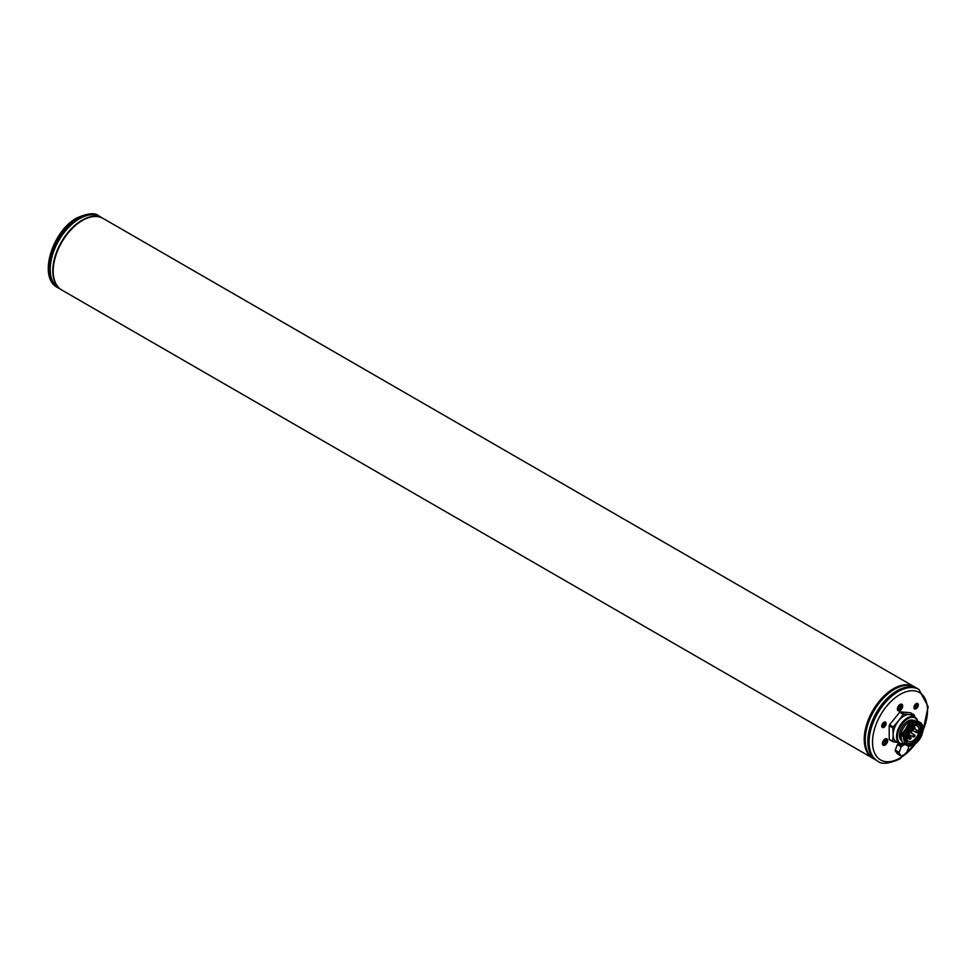 <?xml version="1.0" encoding="UTF-8"?>
<svg xmlns="http://www.w3.org/2000/svg" width="977" height="977" viewBox="0 0 977 977"><rect width="100%" height="100%" fill="white"/><g stroke="black" fill="none" stroke-linecap="round" stroke-linejoin="round"><path stroke-width="1.47" d="M915.119 687.234C909.184 684.047 902.198 684.718 894.15 689.249C869.225 702.17 854.863 749.884 873.792 758.811A41.327 23.863 -60 0 1 867.454 725.703A41.327 23.863 -60 0 1 894.456 689.286A41.327 23.863 -60 0 1 915.119 687.234L917.696 688.724A41.327 23.863 120 0 0 897.033 690.776A41.327 23.863 120 0 0 870.043 727.193A41.327 23.863 120 0 0 876.369 760.301L877.651 761.046C881.169 764.539 888.459 763.904 899.524 759.117L916.682 742.691M887.678 740.529A3.737 2.149 120 0 0 886.884 738.807A3.737 2.149 120 0 0 884.026 739.833A3.737 2.149 120 0 0 882.402 743.57A3.737 2.149 120 0 0 883.159 745.268A3.737 2.149 120 0 0 886.041 744.303A3.737 2.149 120 0 0 887.678 740.529M902.663 706.005A3.737 2.149 120 0 0 901.869 704.283A3.737 2.149 120 0 0 898.999 705.309A3.737 2.149 120 0 0 897.387 709.046A3.737 2.149 120 0 0 898.132 710.743A3.737 2.149 120 0 0 901.014 709.766A3.737 2.149 120 0 0 902.663 706.005M922.606 732.445L928.15 706.713L918.978 689.469L917.696 688.724A41.327 23.863 120 0 0 897.033 690.776A41.327 23.863 120 0 0 870.043 727.193A41.327 23.863 120 0 0 876.369 760.301L873.792 758.811M918.185 724.299A10.771 6.216 -60 0 1 918.209 724.299A10.771 6.216 -60 0 1 919.858 732.933A10.771 6.216 -60 0 1 912.823 742.422A10.771 6.216 120 0 1 907.438 742.96A10.771 6.216 120 0 0 907.438 742.96L907.425 742.947A10.857 6.265 -60 0 0 908.073 743.424A10.857 6.265 -60 0 0 913.507 742.886A10.857 6.265 120 0 0 920.59 733.324A10.857 6.265 120 0 0 918.93 724.616A10.857 6.265 120 0 0 918.185 724.299L918.185 724.299M912.384 726.705A8.805 5.08 -60 0 1 917.22 725.996A8.805 5.08 -60 0 1 917.22 736.169A8.805 5.08 -60 0 1 908.415 741.262A8.805 5.08 -60 0 1 906.864 739.186A8.805 5.08 -60 0 1 906.595 737.232A8.805 5.08 -60 0 1 906.607 736.719M911.297 732.432A8.805 5.08 120 0 0 912.298 730.222M907.377 734.02A2.589 1.502 60 0 1 907.67 737.476L906.644 738.075M907.657 734.448A1.905 1.099 120 0 0 907.767 734.533L909.001 735.241A1.905 1.099 120 0 0 910.063 735.083A1.6 0.928 120 0 1 909.037 734.374A1.6 0.928 120 0 1 910.137 732.432A1.6 0.928 120 0 1 911.297 732.994M914.643 717.02L914.411 715.286A17.403 10.051 120 0 0 914.093 714.822L910.515 712.758L900.342 711.854A17.403 10.051 120 0 0 899.707 712.221L889.522 724.885A17.403 10.051 120 0 0 889.204 725.703L889.204 739.271A17.403 10.051 120 0 0 889.522 739.723L893.112 741.787A17.403 10.051 120 0 1 892.783 741.335L893.137 734.753A15.29 8.83 120 0 0 896.3 741.751L899.707 743.717A15.29 8.83 120 0 0 904.397 744.193M889.204 739.271L892.783 741.335M897.301 742.337L893.112 741.787M893.112 726.949L898.535 720.818A15.29 8.83 120 0 0 893.137 734.753L892.783 727.767A17.403 10.051 120 0 1 893.112 726.949L889.522 724.885M917.745 721.026A15.29 8.83 120 0 0 915.009 717.228L911.59 715.262A15.29 8.83 120 0 0 909.355 714.578L914.093 714.822M903.92 713.918L909.355 714.578A15.29 8.83 120 0 0 898.535 720.818L903.285 714.285A17.403 10.051 -60 0 1 903.92 713.918L900.342 711.854M915.009 717.228A15.29 8.83 120 0 0 903.224 721.331A15.29 8.83 120 0 0 896.544 736.719A15.29 8.83 120 0 0 899.707 743.717M917.501 720.879A14.692 8.475 120 0 0 905.923 720A14.692 8.475 120 0 0 897.399 736.719A14.692 8.475 120 0 0 904.177 744.059M913.092 720.269A11.761 6.79 120 0 0 907.792 721.124A11.761 6.79 120 0 0 900.33 730.784A11.761 6.79 120 0 0 901.185 740.383M900.831 737.11A12.261 7.083 -60 0 1 900.818 736.719A12.261 7.083 -60 0 1 909.489 721.698L914.838 720.281M905.581 744.853L902.675 733.739L911.175 721.747L918.233 721.356M909.734 721.551A12.261 7.083 -60 0 0 900.818 736.719L902.418 742.789L904.226 744.071M900.818 737.537L909.99 721.405M909.208 722.87L902.052 735.412M910.564 723.652L903.407 736.194M918.93 721.71L912.31 722.406L903.81 734.35L906.119 745.219L910.356 745.866M906.338 745.341L904.03 734.472L912.53 722.528L919.65 722.186M917.586 720.928L910.955 721.624L902.467 733.519L904.885 744.498M902.418 742.789A13.385 7.731 120 0 0 903.591 743.753A13.385 7.731 120 0 0 903.615 743.766L903.627 743.778M912.603 723.945L904.678 739.491M922.947 729.416L922.703 727.267L920.395 723.835L916.939 723.395L922.935 729.074M922.703 727.267A12.261 7.083 -60 0 1 922.947 729.465A12.261 7.083 120 0 0 920.407 723.847L916.939 723.395A12.261 7.083 120 0 0 905.703 737.855A12.261 7.083 120 0 0 914.264 744.486L914.02 744.621C896.483 754.317 908.134 715.323 920.529 722.65A13.385 7.731 -60 0 1 922.947 728.549A13.385 7.731 -60 0 1 922.947 728.634M920.407 723.847A12.261 7.083 120 0 0 910.955 727.132A12.261 7.083 120 0 0 905.594 739.479A12.261 7.083 120 0 0 908.134 745.097A12.261 7.083 120 0 0 917.586 741.799A12.261 7.083 120 0 0 922.947 729.465A12.261 7.083 -60 0 1 914.264 744.486M914.264 743.582A11.162 6.448 -60 0 1 907.706 743.314A11.162 6.448 -60 0 1 907.315 734.179A11.162 6.448 -60 0 1 914.264 725.349A11.162 6.448 -60 0 1 918.649 724.36A11.162 6.448 -60 0 1 921.824 732.75A11.162 6.448 -60 0 1 914.264 743.582M889.204 725.703L892.783 727.767M899.707 712.221L903.285 714.285M914.606 686.953A41.327 23.863 120 0 0 914.118 686.66A41.327 23.863 120 0 0 893.454 688.712A41.327 23.863 120 0 0 866.452 725.117A41.327 23.863 120 0 0 872.791 758.237A41.327 23.863 120 0 0 873.291 758.518M900.452 686.404A40.423 23.338 120 0 0 864.865 738.954A40.423 23.338 120 0 0 865.744 746.538M914.118 686.66L103.086 218.421A41.327 23.863 120 0 0 82.422 220.46A41.327 23.863 120 0 0 55.42 256.878A41.327 23.863 120 0 0 61.759 289.998L872.791 758.237M57.496 287.531L58.779 288.264A41.327 23.863 -60 0 1 52.44 255.156A41.327 23.863 -60 0 1 79.43 218.738A41.327 23.863 -60 0 1 100.094 216.686L102.878 218.298A41.327 23.863 120 0 0 102.683 218.176A41.327 23.863 120 0 0 82.019 220.228A41.327 23.863 120 0 0 55.017 256.646A41.327 23.863 120 0 0 61.356 289.754L58.779 288.264A41.327 23.863 -60 0 1 52.44 255.156A41.327 23.863 -60 0 1 79.43 218.738A41.327 23.863 -60 0 1 100.094 216.686L98.824 215.954A41.327 23.863 -60 0 0 78.16 218.005A41.327 23.863 -60 0 0 51.158 254.411A41.327 23.863 -60 0 0 57.496 287.531C37.724 277.505 52.294 230.877 76.951 217.883C88.064 213.096 95.343 212.461 98.824 215.954M887.128 740.713A3.114 1.795 120 0 0 884.93 739.442A3.114 1.795 120 0 0 882.732 743.253A3.114 1.795 120 0 0 884.93 744.535A3.114 1.795 120 0 0 887.128 740.713L887.128 740.432A3.468 2.003 120 0 0 886.42 738.844A3.468 2.003 120 0 0 885.858 738.685M884.93 740.407A1.93 1.111 -60 0 1 886.115 740.505A1.93 1.111 -60 0 1 886.298 741.189A1.93 1.111 -60 0 1 886.115 742.093A1.93 1.111 -60 0 1 884.93 743.57A1.93 1.111 -60 0 1 883.745 743.46A1.93 1.111 -60 0 1 883.562 742.776A1.93 1.111 -60 0 1 883.745 741.885A1.93 1.111 -60 0 1 884.93 740.407L886.115 740.505L886.115 742.093L884.344 740.908M882.536 744.437A3.468 2.003 120 0 0 882.952 744.84A3.468 2.003 120 0 0 884.686 744.669A3.468 2.003 120 0 0 884.808 744.596M886.115 742.093L884.93 743.57L883.574 742.789M883.819 741.714L884.344 741.067M884.93 743.57L883.745 743.46L883.562 742.569M902.113 706.188A3.114 1.795 120 0 0 899.902 704.918A3.114 1.795 120 0 0 897.704 708.728A3.114 1.795 120 0 0 899.902 709.998A3.114 1.795 120 0 0 902.113 706.188L902.113 705.907A3.468 2.003 120 0 0 901.392 704.319A3.468 2.003 120 0 0 900.831 704.161M899.902 705.882A1.93 1.111 -60 0 1 901.087 705.98A1.93 1.111 -60 0 1 901.27 706.664A1.93 1.111 -60 0 1 901.087 707.568A1.93 1.111 -60 0 1 899.902 709.033A1.93 1.111 -60 0 1 898.718 708.936A1.93 1.111 -60 0 1 898.535 708.252A1.93 1.111 -60 0 1 898.718 707.348A1.93 1.111 -60 0 1 899.902 705.882L901.087 705.98L901.087 707.568L899.316 706.371M897.509 709.913A3.468 2.003 120 0 0 897.936 710.316A3.468 2.003 120 0 0 899.658 710.145A3.468 2.003 120 0 0 899.793 710.071M901.087 707.568L899.902 709.033L898.547 708.252M898.791 707.189L899.316 706.542M899.902 709.033L898.718 708.936L898.535 708.032M895.25 750.788L899.096 752.998L901.246 756.064L897.399 753.841L895.25 750.788A6.754 3.896 -60 0 1 895.25 750.165L897.399 744.621A6.754 3.896 -60 0 1 897.875 744.034L899.06 743.35M901.246 756.064A6.754 3.896 120 0 0 901.71 756.1L906.009 753.621A6.754 3.896 120 0 0 906.485 753.035L908.634 747.49A6.754 3.896 120 0 0 908.634 746.868L907.975 745.927M897.399 744.621L901.246 746.831A6.754 3.896 -60 0 1 901.71 746.257L904.812 744.462M897.875 744.034L901.71 746.257M895.25 750.165L899.096 752.375A6.754 3.896 120 0 0 899.096 752.998M899.096 752.375L901.246 746.831M865.256 741.299A40.753 23.533 -60 0 1 894.028 689.506M922.874 730.735A38.909 22.471 120 0 0 924.303 697.273A38.909 22.471 120 0 0 900.025 694.464A38.909 22.471 120 0 0 872.51 742.129A38.909 22.471 120 0 0 900.025 758.018A38.909 22.471 120 0 0 915.339 743.79M883.916 722.272A3.102 1.783 -60 0 1 886.102 723.542A3.102 1.783 -60 0 1 883.916 727.328A3.102 1.783 -60 0 1 881.73 726.07A3.102 1.783 -60 0 1 883.916 722.272M916.133 703.672A3.102 1.783 -60 0 1 918.319 704.942A3.102 1.783 -60 0 1 916.133 708.728A3.102 1.783 -60 0 1 913.935 707.47A3.102 1.783 -60 0 1 916.133 703.672M918.978 689.469A41.327 23.863 120 0 0 898.315 691.508A41.327 23.863 120 0 0 871.313 727.926A41.327 23.863 120 0 0 877.651 761.046M883.904 722.345A2.491 1.441 -60 0 1 884.722 722.394A2.491 1.441 -60 0 1 885.125 724.384A2.491 1.441 -60 0 1 883.489 726.595A2.491 1.441 -60 0 1 882.231 726.717A2.491 1.441 -60 0 1 881.742 725.764M884.417 722.333A2.479 1.429 -60 0 1 882.89 726.229A2.479 1.429 -60 0 1 882.023 726.473M883.941 722.467A2.113 1.221 -60 0 1 882.634 725.789A2.113 1.221 -60 0 1 881.913 725.996M916.157 703.867A2.113 1.221 -60 0 1 914.851 707.189A2.113 1.221 -60 0 1 914.13 707.397M916.634 703.733A2.479 1.429 -60 0 1 915.107 707.629A2.479 1.429 -60 0 1 914.24 707.873M916.121 703.745A2.491 1.441 -60 0 1 916.939 703.794A2.491 1.441 -60 0 1 917.342 705.785A2.491 1.441 -60 0 1 915.705 707.995A2.491 1.441 -60 0 1 914.448 708.117A2.491 1.441 -60 0 1 913.959 707.165M910.82 728.256A1.905 1.099 120 0 0 910.54 729.282M911.419 728.073A1.6 0.928 120 0 0 910.967 729.379A1.6 0.928 120 0 0 912.029 730.075M912.115 730.124L911.065 730.32A1.905 1.099 120 0 0 911.993 730.088M911.297 732.823A1.905 1.099 120 0 0 910.906 731.956A1.905 1.099 120 0 0 909.44 732.457A1.905 1.099 120 0 0 908.61 734.374A1.905 1.099 120 0 0 909.001 735.241L910.185 735.107M913.764 736.768A1.197 0.684 120 0 1 913.764 734.814A1.197 0.684 -60 0 1 914.35 734.753L910.234 732.384M909.037 730.674A1.197 0.684 120 0 0 909.88 731.26M909.88 739.015A1.197 0.684 120 0 1 909.88 737.061A1.197 0.684 -60 0 1 910.479 737L908.134 735.657M913.764 729.013A1.197 0.684 120 0 1 913.764 727.059A1.197 0.684 -60 0 1 914.35 727.01L913.104 726.277M916.878 732.469A1.197 0.684 120 0 1 916.878 730.515A1.197 0.684 -60 0 1 917.476 730.454L914.655 728.83M882.231 726.717L883.794 722.553L884.722 722.394M914.448 708.117L916.011 703.953L916.939 703.794M911.382 733.043L910.051 731.455M909.037 734.448L913.165 736.829A1.197 1.197 0 0 0 914.948 735.791A1.197 1.197 0 0 0 914.35 734.753M908.805 731.04L909.282 731.321A1.197 1.197 0 0 0 911.065 730.283A1.197 1.197 0 0 0 910.479 729.245M907.096 737.806L909.282 739.064A1.197 1.197 0 0 0 911.065 738.038A1.197 1.197 0 0 0 910.479 737M911.138 727.914L913.165 729.074A1.197 1.197 0 0 0 914.948 728.036A1.197 1.197 0 0 0 914.35 727.01M910.967 729.453L916.279 732.53A1.197 1.197 0 0 0 918.075 731.492A1.197 1.197 0 0 0 917.476 730.454"/></g></svg>
